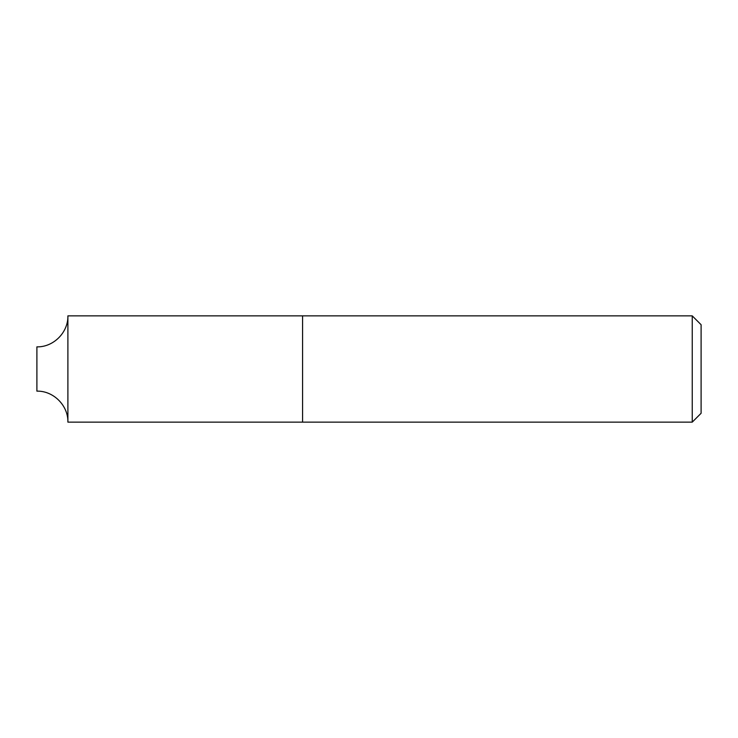 <?xml version="1.0" encoding="UTF-8"?>
<svg xmlns="http://www.w3.org/2000/svg" width="738" height="738" viewBox="0 0 738 738"><rect width="100%" height="100%" fill="white"/><g stroke="black" fill="none" stroke-linecap="round" stroke-linejoin="round"><path stroke-width="1.11" d="M701.1 324.72L701.1 413.28L692.244 422.136L692.244 315.864L701.1 324.72M36.9 391.14L36.9 346.86L36.9 391.14C53.459 390.716 68.32 405.577 67.896 422.136L302.58 422.136L302.58 315.864L692.244 315.864M67.896 422.136L67.896 315.864L67.896 422.136M692.244 422.136L302.58 422.136L302.58 315.864L67.896 315.864C68.32 332.432 53.459 347.284 36.9 346.86"/></g></svg>
